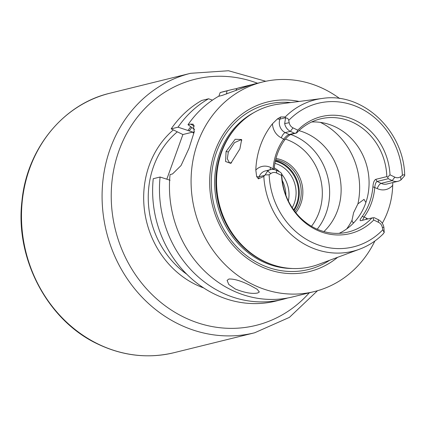 <?xml version="1.0" encoding="UTF-8"?>
<svg xmlns="http://www.w3.org/2000/svg" width="426" height="426" viewBox="0 0 426 426"><rect width="100%" height="100%" fill="white"/><g stroke="black" fill="none" stroke-linecap="round" stroke-linejoin="round"><path stroke-width="0.64" d="M382.931 234.066L384.22 232.569L382.788 229.811L382.351 227.495A6.853 6.14 -103.9 0 0 378.538 222.34L373.74 220.018A60.231 53.948 -103.9 0 1 316.092 229.736A60.231 53.948 -103.9 0 1 281.522 175.374L281.671 173.536L280.303 172.216L276.357 170.304A10.277 9.207 76.1 0 0 270.537 169.649L265.361 170.927A10.277 9.207 76.1 0 0 259.184 176.726L258.412 178.856L263.822 176.407A78.038 69.901 -103.9 0 0 308.594 246.308A78.038 69.901 76.1 0 0 359.544 249.194L318.478 264.413A82.99 74.337 -103.9 0 1 269.184 263.497A82.99 74.337 -103.9 0 1 264.29 261.34A82.99 74.337 -103.9 0 1 235.685 127.853A82.99 74.337 -103.9 0 1 278.886 104.098L322.317 98.449A78.038 69.901 -103.9 0 0 285.228 116.958L280.697 116.964L279.93 119.094L285.59 117.698L284.675 123.593A10.277 9.207 76.1 0 0 290.394 131.325L294.334 133.237L296.645 132.976A58.25 52.18 -103.9 0 1 320.32 118.913A58.25 52.18 -103.9 0 1 353.308 122.619A58.25 52.18 76.1 0 1 386.808 176.62L387.66 177.2L390.008 174.82L394.811 177.147A6.853 6.14 76.1 0 0 400.653 176.662L402.378 175.395C403.688 174.511 404.46 174.612 404.695 175.698L404.7 175.342C403.853 130.707 362.611 91.894 322.317 98.449M258.412 178.856L256.654 176.566L255.808 170.038A78.874 70.647 -103.9 0 1 272.464 123.774L277.401 118.939L280.697 116.964M226.078 151.459L235.173 139.27L241.675 139.526L239.875 148.951L230.78 163.366L225.572 161.513L226.078 151.459L228.331 152.007L234.518 142.635L240.94 139.787L241.771 140.649M285.228 116.958L285.59 117.698M273.066 169.426L273.098 168.659C274.035 157.508 277.598 147.62 283.775 139.004C285.846 136.485 287.641 134.989 289.158 134.515L294.334 133.237M281.522 175.374L276.719 173.047A6.853 6.14 76.1 0 0 270.877 173.531L269.152 174.798L265.126 174.916L263.822 176.407M285.601 118.045C287.268 117.88 288.311 118.657 288.743 120.382L289.179 122.699L284.675 123.593M384.22 232.569L383.895 227.33A10.277 9.207 76.1 0 0 378.182 219.598L374.236 217.691L373.048 217.771L373.74 220.018M296.283 132.965L297.79 130.175A60.231 53.948 -103.9 0 1 355.438 120.462A60.231 53.948 -103.9 0 1 390.008 174.82M297.79 130.175L292.992 127.853A6.853 6.14 -103.9 0 1 289.179 122.699M373.048 217.771L371.925 217.952A58.25 52.18 76.1 0 1 348.25 232.016A58.25 52.18 76.1 0 1 315.261 228.304A58.25 52.18 -103.9 0 1 281.767 174.303L281.671 173.536M270.537 169.649A10.277 9.207 76.1 0 0 267.597 171.028L265.126 174.916M296.645 132.976L291.469 134.254C289.483 134.909 287.252 136.762 284.792 139.808C278.609 148.424 275.052 158.307 274.115 169.463L270.643 167.471A5.139 1.832 -64.2 0 0 270.1 169.761M284.792 139.808L281.32 137.816A5.139 1.832 115.8 0 1 285.218 132.603L289.158 134.515L291.469 134.254M311.662 121.98A58.25 52.18 -103.9 0 1 335.555 127.007A58.25 52.18 76.1 0 1 369.044 180.656A58.25 52.18 76.1 0 1 339.16 233.331M386.808 176.62L375.716 179.362L377.18 181.449L388.272 178.712L387.66 177.2M371.925 217.952L360.833 220.689C359.539 220.844 360.002 219.427 362.222 216.44C368.405 207.824 371.962 197.941 372.899 186.785C373.219 182.717 374.161 180.241 375.716 179.362M372.899 186.785L377.223 188.569A5.139 1.832 115.8 0 1 381.121 183.361L392.213 180.619L388.272 178.712M394.811 177.147L392.213 180.619A10.277 9.207 76.1 0 0 398.033 181.274A10.277 9.207 76.1 0 0 400.972 179.894L404.695 175.698M392.841 182.557L392.708 185.283A79.561 71.264 -103.9 0 1 382.282 223.283M362.222 216.44L364.092 217.031L362.51 220.274M398.033 181.274L386.941 184.011A10.277 9.207 76.1 0 1 381.121 183.361L377.18 181.449C375.913 182.051 375.109 184.027 374.768 187.381C373.831 198.532 370.269 208.415 364.092 217.031L366.546 218.224A5.139 1.832 -64.2 0 0 366.2 219.363M299.137 101.463A87.341 78.235 76.1 0 0 212.164 160.735A87.341 78.235 76.1 0 0 259.913 266.021A87.341 78.235 76.1 0 0 337.626 257.32M374.875 241.004A107.932 96.681 76.1 0 1 314.319 291.57A107.932 96.681 76.1 0 1 253.188 284.701A107.932 96.681 -103.9 0 1 191.199 175.853A107.932 96.681 -103.9 0 1 262.56 82A107.932 96.681 -103.9 0 1 323.691 88.869A107.932 96.681 76.1 0 1 339.698 98.56M235.977 90.275L236.994 88.411L250.728 85.019L222.234 95.403L218.554 96.308A107.932 96.681 -103.9 0 0 188.015 124.717L194.623 129.536M194.575 126.101L190.465 124.11L188.015 124.717M190.465 124.11L193.218 124.184L194.208 131.98L188.974 148.381L181.039 165.554L172.519 173.952L170.07 174.559A107.932 96.681 -103.9 0 0 231.563 290.042A107.932 96.681 -103.9 0 0 292.689 296.911L314.319 291.57M235.44 289.084L228.778 284.472L227.101 280.383L228.874 279.041C234.071 278.764 241.191 280.894 250.227 285.431L257.171 289.265L259.338 291.991L257.687 292.987C252.192 294.1 244.774 292.795 235.44 289.084M236.994 88.411A107.932 96.681 -103.9 0 1 240.935 87.341L262.56 82M182.892 134.536L171.188 128.87L178.025 127.182L192.818 132.087L182.892 134.536L166.816 179.192M226.51 94.013L226.999 90.876L220.167 92.57A107.932 96.681 -103.9 0 1 224.108 91.494L230.945 89.806A107.932 96.681 -103.9 0 1 236.915 88.555M220.167 92.57L218.842 96.239M171.188 128.87A107.932 96.681 -103.9 0 1 201.727 100.467L208.564 98.779L212.457 100.131M287.656 297.998A107.932 96.681 -103.9 0 1 282.699 299.382L275.862 301.07A107.932 96.681 -103.9 0 1 153.243 178.712L160.08 177.024L170.08 180.241M194.059 132.678L193.079 132.923L192.818 132.087M178.025 127.182A107.932 96.681 -103.9 0 1 208.564 98.779M226.999 90.876A107.932 96.681 -103.9 0 1 230.945 89.806M282.699 299.382A107.932 96.681 -103.9 0 1 160.08 177.024M171.625 209.283A99.018 88.693 76.1 0 0 174.58 221.248M190.736 126.831A99.018 88.693 76.1 0 0 188.026 130.399M353.921 222.606L352.834 222.505L351.977 220.349L353.612 212.659L357.904 203.889L364.033 199.373L365.875 202.515M231.606 162.817L229.438 162.769L227.319 158.781L228.331 152.007M298.972 130.633A58.25 52.18 -103.9 0 1 307.609 133.908A58.25 52.18 76.1 0 1 323.898 231.579M317.216 229.204A58.25 52.18 76.1 0 0 296.118 136.746A58.25 52.18 -103.9 0 0 290.777 134.515M275.979 158.515A32.387 29.005 -103.9 0 1 284.227 161.06A32.387 29.005 -103.9 0 1 295.793 212.659M275.665 159.75A31.396 28.121 -103.9 0 1 283.162 162.141A31.396 28.121 76.1 0 1 294.893 211.514M294.084 210.439A31.396 28.121 76.1 0 0 281.24 162.615A31.396 28.121 -103.9 0 0 275.468 160.565M274.898 163.366A28.989 25.965 -103.9 0 1 279.413 165.054A28.989 25.965 76.1 0 1 292.204 207.723M288.359 200.965A28.989 25.965 76.1 0 0 281.762 174.266M279.499 171.827A28.989 25.965 76.1 0 0 274.264 167.833M293.647 209.832A30.837 27.621 76.1 0 0 280.819 163.179A30.837 27.621 76.1 0 0 275.324 161.209M277.401 118.939A5.139 1.363 -160.2 0 0 279.93 119.094A10.277 9.207 76.1 0 0 285.218 132.603L290.394 131.325L292.992 127.853M272.464 123.774A15.421 13.813 76.1 0 0 281.32 137.816M269.152 174.798A73.932 66.222 76.1 0 0 311.619 242.165A73.932 66.222 76.1 0 0 382.788 229.811M402.378 175.395A73.932 66.222 76.1 0 0 359.911 108.028A73.932 66.222 76.1 0 0 288.743 120.382M382.351 227.495L383.895 227.33M378.538 222.34L378.182 219.598M276.357 170.304L276.719 173.047M264.844 175.326L259.184 176.726A5.139 1.363 19.8 0 1 256.654 176.566M270.643 167.471A15.421 13.813 76.1 0 0 255.808 170.038M267.597 171.028L270.877 173.531M400.972 179.894L400.653 176.662M377.223 188.569A15.421 13.813 76.1 0 0 392.708 185.283M367.872 218.953A15.421 13.813 76.1 0 0 366.546 218.224M235.685 127.853L235.109 128.53A82.378 73.789 76.1 0 0 263.502 261.026A82.378 73.789 76.1 0 0 268.359 263.167L269.184 263.497M238.406 124.845A82.309 73.725 76.1 0 0 263.295 261.021A82.309 73.725 76.1 0 0 272.991 264.897M253.837 112.645A82.309 73.725 76.1 0 0 214.779 187.435A82.309 73.725 76.1 0 0 262.006 261.34A82.309 73.725 76.1 0 0 292.332 268.513M290.702 102.559A85.115 76.243 76.1 0 0 212.851 165.629A85.115 76.243 76.1 0 0 260.259 264.093A85.115 76.243 76.1 0 0 329.655 260.275M173.339 129.909A90.802 81.334 76.1 0 0 195.928 284.68A90.802 81.334 76.1 0 0 203.708 287.96M309.297 292.811A126.783 113.561 -103.9 0 1 184.176 317.317A126.783 113.561 -103.9 0 1 117.272 155.767A126.783 113.561 -103.9 0 1 257.544 83.24M177.312 131.836A87.378 78.267 76.1 0 0 186.812 274.264M254.663 332.775A133.636 119.701 -103.9 0 1 178.979 324.266A133.636 119.701 -103.9 0 1 102.235 189.501A133.636 119.701 -103.9 0 1 190.587 73.304L109.983 93.209A133.636 119.701 76.1 0 0 21.63 209.411A133.636 119.701 76.1 0 0 98.379 344.171A133.636 119.701 76.1 0 0 174.058 352.68L254.663 332.775L289.408 317.381L317.503 290.718M189.219 130.974A97.655 87.474 -103.9 0 1 191.775 127.635M194.368 131.187A94.231 84.407 76.1 0 0 193.079 132.923M357.904 203.889A68.533 61.387 76.1 0 0 320.357 122.374M346.673 228.932A68.533 61.387 76.1 0 0 351.977 220.349M285.345 139.078A53.969 48.34 -103.9 0 1 291.272 141.48A53.969 48.34 76.1 0 1 311.491 226.291M285.921 195.337A31.977 28.643 76.1 0 0 282.23 180.39M359.544 249.194C368.506 245.85 376.44 240.701 383.341 233.757M265.776 81.27L228.501 70.748L190.587 73.304M174.058 352.68C148.259 358.798 122.906 355.95 98.001 344.144C47.808 320.874 14.91 258.848 21.95 201.029C26.875 148.802 63.293 104.045 109.983 93.209"/></g></svg>
